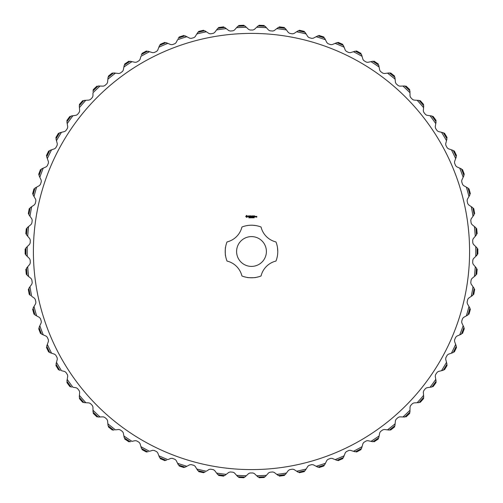<?xml version="1.0" encoding="UTF-8"?>
<svg xmlns="http://www.w3.org/2000/svg" width="503" height="503" viewBox="0 0 503 503"><rect width="100%" height="100%" fill="white"/><g stroke="black" fill="none" stroke-linecap="round" stroke-linejoin="round"><path stroke-width="0.75" d="M266.395 251.5A14.901 14.901 0 0 0 244.043 238.598A14.901 14.901 0 0 0 244.043 264.402A14.901 14.901 0 0 0 266.395 251.5M241.93 227.016A26.282 26.282 0 0 1 261.051 227.016A20.283 20.283 0 0 0 275.977 241.943A26.282 26.282 0 0 1 275.977 261.057A20.283 20.283 0 0 0 261.051 275.984A26.282 26.282 0 0 1 241.93 275.984A20.283 20.283 0 0 0 227.01 261.057A26.282 26.282 0 0 1 227.01 241.943A20.283 20.283 0 0 0 241.93 227.016M248.086 225.438L248.576 225.382M249.224 225.313L249.997 225.262M250.287 225.243L250.752 225.225M251.513 225.218L252.613 225.243M252.808 225.25L255.631 225.545M277.775 251.5C277.404 256.983 277.404 256.983 277.775 251.5C277.404 256.983 277.404 256.983 277.775 251.5L277.449 247.363M225.539 247.363C225.193 246.652 225.193 256.354 225.539 255.637C225.193 256.341 225.199 246.633 225.539 247.363M255.631 277.455C256.379 277.794 246.671 277.801 247.357 277.455M469.588 251.5A218.095 218.095 0 0 1 142.443 440.377A218.095 218.095 0 0 1 142.443 62.623A218.095 218.095 0 0 1 469.588 251.5M246.533 215.397L245.716 216.592L246.91 217.415L247.734 216.221L246.533 215.397M248.501 215.837L248.237 216.328L248.947 216.749L248.268 216.755L248.815 216.975L249.079 216.491L248.363 216.064L249.023 215.976L248.501 215.837M249.18 215.9L249.563 215.963L249.626 216.975L249.689 215.963L250.06 215.9L249.18 215.9M250.922 215.837L250.23 215.9L250.293 216.975L250.984 216.912L250.356 216.85L250.859 216.409L250.356 215.969L250.922 215.837M249.249 217.724L248.847 217.837L249.18 217.73L248.91 217.384L249.249 217.724M249.702 217.51L249.362 217.868L249.362 217.353L249.702 217.51M250.186 217.868L249.79 217.353L250.186 217.868M251.236 217.353L250.733 217.868L250.595 217.353L251.06 217.786L251.236 217.353M252.173 215.837L251.726 216.535L251.217 215.9L251.28 216.975L251.343 216.133L251.726 216.724L252.11 216.133L252.236 216.912L252.173 215.837M253.254 215.9L252.5 215.9L252.563 216.975L253.128 216.409L252.625 215.963L253.254 215.9M253.575 215.906L253.512 216.975L253.575 215.906M254.606 215.9L253.852 215.9L253.908 216.975L254.606 216.912L253.977 216.85L254.48 216.409L253.977 215.969L254.606 215.9M251.739 217.868L251.343 217.353L251.739 217.868M252.21 217.868L251.877 217.353L252.21 217.868M252.883 217.61L252.569 217.812L252.569 217.403L252.883 217.61M253.336 217.61L253.022 217.812L253.022 217.403L253.336 217.61M253.795 217.868L253.455 217.371L253.795 217.868M254.254 217.724L253.933 217.837L253.946 217.378L254.254 217.724M255.618 216.975L255.681 216.403L255.247 216.347L255.184 216.912L255.618 216.975M255.92 216.403L255.857 216.975L256.291 216.485L255.92 216.403M256.788 216.347L256.354 216.403L256.719 216.78L256.411 217.151L256.844 217.089L256.788 216.347M477.02 255.122L473.424 258.655L472.807 260.038L472.682 262.83L473.172 264.264L475.278 266.741A224.307 224.307 0 0 1 474.404 276.461L471.889 278.524L471.148 279.844L470.777 282.611L471.135 284.088L473.015 286.741A224.307 224.307 0 0 1 471.267 296.342L468.576 298.172L467.721 299.423L467.105 302.146L467.331 303.642L468.959 306.459A224.307 224.307 0 0 1 466.363 315.859L463.521 317.443L462.559 318.613L461.697 321.266L461.785 322.781L463.156 325.73A224.307 224.307 0 0 1 459.729 334.866L456.755 336.18L455.693 337.262L454.593 339.827L454.549 341.342L455.655 344.404A224.307 224.307 0 0 1 451.417 353.194L448.343 354.238L447.186 355.219L445.859 357.677L445.677 359.186L446.501 362.33A224.307 224.307 0 0 1 441.502 370.705L438.339 371.472L437.101 372.346L435.56 374.672L435.246 376.156L435.78 379.369A224.307 224.307 0 0 1 430.052 387.26L426.833 387.738L425.519 388.492L423.778 390.68L423.331 392.126L423.583 395.371A224.307 224.307 0 0 1 417.163 402.714L413.912 402.909L412.535 403.544L410.605 405.563L410.033 406.965L409.989 410.215A224.307 224.307 0 0 1 402.941 416.962L399.69 416.855L398.263 417.364L396.157 419.206L395.459 420.552L395.125 423.784A224.307 224.307 0 0 1 387.499 429.87L384.267 429.474L382.802 429.858L380.538 431.499L379.727 432.775L379.105 435.969A224.307 224.307 0 0 1 370.963 441.345L367.781 440.659L366.285 440.905L363.889 442.338L362.959 443.539L362.053 446.664A224.307 224.307 0 0 1 353.464 451.285L350.358 450.323L348.843 450.437L346.328 451.644L345.297 452.757L344.115 455.787A224.307 224.307 0 0 1 335.143 459.623L332.137 458.384L330.622 458.359L328.006 459.34L326.881 460.358L325.428 463.269A224.307 224.307 0 0 1 316.154 466.281L313.268 464.778L311.759 464.621L309.068 465.363L307.855 466.275L306.151 469.041A224.307 224.307 0 0 1 296.638 471.217L293.897 469.456L292.413 469.167L289.665 469.664L288.376 470.462L286.427 473.065A224.307 224.307 0 0 1 276.763 474.379L274.192 472.38L272.739 471.959L269.954 472.204L268.602 472.883L266.427 475.31A224.307 224.307 0 0 1 256.681 475.744L254.298 473.53L252.89 472.971L250.098 472.971L248.683 473.53L246.307 475.744A224.307 224.307 0 0 1 236.561 475.31L234.385 472.883L233.034 472.204L230.248 471.959L228.796 472.38L226.224 474.379A224.307 224.307 0 0 1 216.554 473.065L214.611 470.462L213.322 469.664L210.575 469.167L209.085 469.456L206.349 471.217A224.307 224.307 0 0 1 196.836 469.041L195.133 466.275L193.919 465.363L191.228 464.621L189.719 464.778L186.833 466.281A224.307 224.307 0 0 1 177.559 463.269L176.107 460.358L174.981 459.34L172.366 458.359L170.85 458.384L167.839 459.623A224.307 224.307 0 0 1 158.873 455.787L157.691 452.757L156.659 451.644L154.138 450.437L152.629 450.323L149.523 451.285A224.307 224.307 0 0 1 140.934 446.664L140.023 443.539L139.098 442.338L136.703 440.905L135.206 440.659L132.025 441.345A224.307 224.307 0 0 1 123.883 435.969L123.26 432.775L122.443 431.499L120.186 429.858L118.714 429.474L115.489 429.87A224.307 224.307 0 0 1 107.862 423.784L107.529 420.552L106.831 419.206L104.725 417.364L103.297 416.855L100.047 416.962A224.307 224.307 0 0 1 92.992 410.215L92.954 406.965L92.376 405.563L90.446 403.544L89.075 402.909L85.824 402.714A224.307 224.307 0 0 1 79.405 395.371L79.656 392.126L79.21 390.68L77.468 388.492L76.154 387.738L72.935 387.26A224.307 224.307 0 0 1 67.201 379.369L67.742 376.156L67.427 374.672L65.887 372.346L64.648 371.472L61.485 370.705A224.307 224.307 0 0 1 56.481 362.33L57.304 359.186L57.128 357.677L55.802 355.219L54.645 354.238L51.564 353.194A224.307 224.307 0 0 1 47.332 344.404L48.433 341.342L48.389 339.827L47.295 337.262L46.226 336.18L43.252 334.866A224.307 224.307 0 0 1 39.825 325.73L41.202 322.781L41.29 321.266L40.429 318.613L39.467 317.443L36.618 315.859A224.307 224.307 0 0 1 34.022 306.459L35.656 303.642L35.883 302.146L35.26 299.423L34.405 298.172L31.714 296.342A224.307 224.307 0 0 1 29.973 286.741L31.852 284.088L32.211 282.611L31.834 279.844L31.098 278.524L28.583 276.461A224.307 224.307 0 0 1 27.709 266.741L29.815 264.264L30.306 262.83L30.18 260.038L29.564 258.655L27.244 256.379A224.307 224.307 0 0 1 27.244 246.621L29.564 244.345L30.18 242.962L30.306 240.17L29.815 238.736L27.709 236.259A224.307 224.307 0 0 1 28.583 226.539L31.098 224.476L31.834 223.156L32.211 220.389L31.852 218.912L29.973 216.259A224.307 224.307 0 0 1 31.714 206.658L34.405 204.828L35.26 203.577L35.883 200.854L35.656 199.358L34.022 196.541A224.307 224.307 0 0 1 36.618 187.141L39.467 185.557L40.429 184.387L41.29 181.734L41.202 180.219L39.825 177.27A224.307 224.307 0 0 1 43.252 168.134L46.226 166.82L47.295 165.739L48.389 163.173L48.433 161.658L47.332 158.596A224.307 224.307 0 0 1 51.564 149.806L54.645 148.762L55.802 147.781L57.128 145.323L57.304 143.814L56.481 140.67A224.307 224.307 0 0 1 61.485 132.295L64.648 131.528L65.887 130.654L67.427 128.328L67.742 126.844L67.201 123.631A224.307 224.307 0 0 1 72.935 115.74L76.154 115.262L77.468 114.508L79.21 112.32L79.656 110.874L79.405 107.629A224.307 224.307 0 0 1 85.824 100.286L89.075 100.091L90.446 99.456L92.376 97.437L92.954 96.035L92.992 92.785A224.307 224.307 0 0 1 100.047 86.038L103.297 86.145L104.725 85.636L106.831 83.794L107.529 82.448L107.862 79.216A224.307 224.307 0 0 1 115.489 73.13L118.714 73.526L120.186 73.142L122.443 71.501L123.26 70.225L123.883 67.031A224.307 224.307 0 0 1 132.025 61.655L135.206 62.341L136.703 62.095L139.098 60.662L140.023 59.461L140.934 56.336A224.307 224.307 0 0 1 149.523 51.715L152.629 52.677L154.138 52.563L156.659 51.356L157.691 50.243L158.873 47.213A224.307 224.307 0 0 1 167.839 43.377L170.85 44.616L172.366 44.641L174.981 43.66L176.107 42.642L177.559 39.731A224.307 224.307 0 0 1 186.833 36.719L189.719 38.222L191.228 38.379L193.919 37.637L195.133 36.725L196.836 33.959A224.307 224.307 0 0 1 206.349 31.783L209.085 33.544L210.575 33.833L213.322 33.336L214.611 32.538L216.554 29.935A224.307 224.307 0 0 1 226.224 28.621L228.796 30.62L230.248 31.041L233.034 30.796L234.385 30.117L236.561 27.69A224.307 224.307 0 0 1 246.307 27.256L248.683 29.47L250.098 30.029L252.89 30.029L254.298 29.47L256.681 27.256A224.307 224.307 0 0 1 266.427 27.69L268.602 30.117L269.954 30.796L272.739 31.041L274.192 30.62L276.763 28.621A224.307 224.307 0 0 1 286.427 29.935L288.376 32.538L289.665 33.336L292.413 33.833L293.897 33.544L296.638 31.783A224.307 224.307 0 0 1 306.151 33.959L307.855 36.725L309.068 37.637L311.759 38.379L313.268 38.222L316.154 36.719A224.307 224.307 0 0 1 325.428 39.731L326.881 42.642L328.006 43.66L330.622 44.641L332.137 44.616L335.143 43.377A224.307 224.307 0 0 1 344.115 47.213L345.297 50.243L346.328 51.356L348.843 52.563L350.358 52.677L353.464 51.715A224.307 224.307 0 0 1 362.053 56.336L362.959 59.461L363.889 60.662L366.285 62.095L367.781 62.341L370.963 61.655A224.307 224.307 0 0 1 379.105 67.031L379.727 70.225L380.538 71.501L382.802 73.142L384.267 73.526L387.499 73.13A224.307 224.307 0 0 1 395.125 79.216L395.459 82.448L396.157 83.794L398.263 85.636L399.69 86.145L402.941 86.038A224.307 224.307 0 0 1 409.989 92.785L410.033 96.035L410.605 97.437L412.535 99.456L413.912 100.091L417.163 100.286A224.307 224.307 0 0 1 423.583 107.629L423.331 110.874L423.778 112.32L425.519 114.508L426.833 115.262L430.052 115.74A224.307 224.307 0 0 1 435.78 123.631L435.246 126.844L435.56 128.328L437.101 130.654L438.339 131.528L441.502 132.295A224.307 224.307 0 0 1 446.501 140.67L445.677 143.814L445.859 145.323L447.186 147.781L448.343 148.762L451.417 149.806A224.307 224.307 0 0 1 455.655 158.596L454.549 161.658L454.593 163.173L455.693 165.739L456.755 166.82L459.729 168.134A224.307 224.307 0 0 1 463.156 177.27L461.785 180.219L461.697 181.734L462.559 184.387L463.521 185.557L466.363 187.141A224.307 224.307 0 0 1 468.959 196.541L467.331 199.358L467.105 200.854L467.721 203.577L468.576 204.828L471.267 206.658A224.307 224.307 0 0 1 473.015 216.259L471.135 218.912L470.777 220.389L471.148 223.156L471.889 224.476L474.404 226.539A224.307 224.307 0 0 1 475.278 236.259L473.172 238.736L472.682 240.17L472.807 242.962L473.424 244.345L475.744 246.621A224.307 224.307 0 0 1 475.8 251.5A224.307 224.307 0 0 1 475.744 256.379L477.718 253.675A226.237 226.237 0 0 0 477.731 251.5A226.237 226.237 0 0 0 477.718 249.325L477.837 248.928A226.356 226.356 0 0 1 477.85 251.5A226.356 226.356 0 0 1 477.837 254.072L477.718 253.675M475.744 256.379L477.096 254.964A225.627 225.627 0 0 0 477.096 248.036L477.617 249.545M477.02 247.878L475.744 246.621M476.442 234.895L475.278 236.259L476.41 234.876M475.278 236.259L476.498 234.725A225.627 225.627 0 0 0 475.876 227.828L476.611 229.054A226.237 226.237 0 0 1 477.001 233.392L477.152 233.769A226.356 226.356 0 0 0 476.693 228.651L476.517 229.205M475.788 227.677L474.404 226.539M474.046 214.794L473.015 216.259L474.015 214.781M473.015 216.259L474.09 214.624A225.627 225.627 0 0 0 472.851 207.808L473.694 208.965A226.237 226.237 0 0 1 474.474 213.247L474.656 213.612A226.356 226.356 0 0 0 473.738 208.556L473.612 209.122M472.751 207.664L471.267 206.658M469.859 194.994L468.959 196.541L469.827 194.982M468.959 196.541L469.884 194.818A225.627 225.627 0 0 0 468.041 188.141L468.985 189.216A226.237 226.237 0 0 1 470.148 193.416L470.362 193.762A226.356 226.356 0 0 0 468.997 188.807L468.915 189.38M467.928 188.009L466.363 187.141M463.917 175.648L463.156 177.27L463.885 175.635M463.156 177.27L463.923 175.472A225.627 225.627 0 0 0 461.49 168.983L462.527 169.97A226.237 226.237 0 0 1 464.055 174.051L464.307 174.378A226.356 226.356 0 0 0 462.502 169.561L462.477 170.14M461.37 168.863L459.729 168.134M456.259 156.911L455.655 158.596L456.227 156.905M455.655 158.596L456.259 156.735A225.627 225.627 0 0 0 453.247 150.491L454.372 151.384A226.237 226.237 0 0 1 456.259 155.308L456.535 155.609A226.356 226.356 0 0 0 454.303 150.975L454.335 151.554M453.102 150.41L451.417 149.806M446.96 138.935L446.501 140.67L446.922 138.929M446.501 140.67L446.934 138.765A225.627 225.627 0 0 0 443.382 132.817L444.577 133.603A226.237 226.237 0 0 1 446.815 137.338L447.117 137.615A226.356 226.356 0 0 0 444.476 133.201L444.558 133.773M443.237 132.717L441.502 132.295M436.082 121.871L435.78 123.631L436.044 121.864M435.78 123.631L436.044 121.695A225.627 225.627 0 0 0 431.97 116.092L433.234 116.765A226.237 226.237 0 0 1 435.793 120.286L436.12 120.538A226.356 226.356 0 0 0 433.096 116.382L433.228 116.941M431.819 116.004L430.052 115.74M423.715 105.844L423.583 107.629L423.683 105.844M423.583 107.629L423.664 105.674A225.627 225.627 0 0 0 419.106 100.462L420.426 101.021A226.237 226.237 0 0 1 423.287 104.297L423.639 104.517A226.356 226.356 0 0 0 420.257 100.644L420.433 101.197M418.949 100.386L417.163 100.286M409.964 90.993L409.989 92.785L409.932 90.999M409.989 92.785L409.901 90.829A225.627 225.627 0 0 0 404.896 86.044L406.254 86.478A226.237 226.237 0 0 1 409.404 89.49L409.769 89.679A226.356 226.356 0 0 0 406.053 86.126L406.279 86.654M404.726 85.982L402.941 86.038M394.943 77.431L395.125 79.216L394.905 77.437M395.125 79.216L394.861 77.28A225.627 225.627 0 0 0 389.448 72.96L390.837 73.275A226.237 226.237 0 0 1 394.245 75.984L394.622 76.142A226.356 226.356 0 0 0 390.605 72.935L390.881 73.444M389.278 72.916L387.499 73.13M378.759 65.277L379.105 67.031L378.728 65.283M379.105 67.031L378.665 65.126A225.627 225.627 0 0 0 372.886 61.309L374.301 61.498A226.237 226.237 0 0 1 377.935 63.9L378.331 64.019A226.356 226.356 0 0 0 374.037 61.184L374.358 61.668M372.71 61.284L370.963 61.655M361.556 54.62L362.053 56.336L361.525 54.632M362.053 56.336L361.45 54.475A225.627 225.627 0 0 0 355.351 51.193L356.778 51.256A226.237 226.237 0 0 1 360.613 53.318L361.016 53.4A226.356 226.356 0 0 0 356.489 50.966L356.847 51.419M355.175 51.18L353.464 51.715M343.461 45.547L344.115 47.213L343.436 45.559M344.115 47.213L343.348 45.415A225.627 225.627 0 0 0 336.972 42.692L338.406 42.623A226.237 226.237 0 0 1 342.405 44.333L342.813 44.383A226.356 226.356 0 0 0 338.085 42.359L338.488 42.78M336.803 42.698L335.143 43.377M324.63 38.127L325.428 39.731L324.605 38.146M325.428 39.731L324.504 38.008A225.627 225.627 0 0 0 317.915 35.87L319.33 35.675A226.237 226.237 0 0 1 323.473 37.021L323.882 37.027A226.356 226.356 0 0 0 318.99 35.443L319.43 35.82M317.739 35.889L316.154 36.719M306.151 33.959L305.07 32.324A225.627 225.627 0 0 0 298.317 30.784L299.713 30.463A226.237 226.237 0 0 1 303.957 31.431L304.365 31.406A226.356 226.356 0 0 0 299.354 30.262L299.819 30.601M298.147 30.821L296.638 31.783M285.358 28.501L286.427 29.935L285.333 28.52M286.427 29.935L285.207 28.407A225.627 225.627 0 0 0 278.341 27.476L279.706 27.03A226.237 226.237 0 0 1 284.019 27.615L285.629 28.866M278.197 27.552L276.763 28.621M265.232 26.357L266.427 27.69L265.207 26.382M266.427 27.69L265.075 26.282A225.627 225.627 0 0 0 258.152 25.967L259.466 25.408A226.237 226.237 0 0 1 263.817 25.603L264.213 25.502A226.356 226.356 0 0 0 259.076 25.269L259.605 25.521M257.989 26.037L256.681 27.256M244.992 26.037L246.307 27.256L244.974 26.062M246.307 27.256L244.829 25.967A225.627 225.627 0 0 0 237.913 26.282L239.17 25.603A226.237 226.237 0 0 1 243.515 25.408L245.332 26.345M237.756 26.357L236.561 27.69M224.81 27.527L226.224 28.621L224.791 27.552M226.224 28.621L224.64 27.476A225.627 225.627 0 0 0 217.774 28.407L218.968 27.615A226.237 226.237 0 0 1 223.282 27.03L225.174 27.803M217.654 28.52L216.554 29.935M204.84 30.821L206.349 31.783L204.822 30.846M206.349 31.783L204.671 30.784A225.627 225.627 0 0 0 197.912 32.324L199.031 31.431A226.237 226.237 0 0 1 203.275 30.463L203.633 30.262A226.356 226.356 0 0 0 198.622 31.406L199.188 31.507M197.773 32.431L196.836 33.959M185.249 35.889L186.833 36.719L185.236 35.92M186.833 36.719L185.073 35.87A225.627 225.627 0 0 0 178.483 38.008L179.514 37.021A226.237 226.237 0 0 1 183.658 35.675L183.991 35.443A226.356 226.356 0 0 0 179.106 37.027L179.678 37.077M178.351 38.127L178.15 38.536M166.185 42.698L167.839 43.377L166.179 42.73M167.839 43.377L166.009 42.692A225.627 225.627 0 0 0 159.64 45.415L160.576 44.333A226.237 226.237 0 0 1 164.582 42.623L164.896 42.359A226.356 226.356 0 0 0 160.168 44.383L160.753 44.383M159.52 45.547L158.873 47.213M147.813 51.18L149.523 51.715L147.807 51.218M149.523 51.715L147.637 51.193A225.627 225.627 0 0 0 141.538 54.475L142.374 53.318A226.237 226.237 0 0 1 146.21 51.256L146.499 50.966A226.356 226.356 0 0 0 141.972 53.4L142.55 53.349M141.431 54.62L141.305 55.06M130.271 61.284L132.025 61.655L130.271 61.316M132.025 61.655L130.101 61.309A225.627 225.627 0 0 0 124.316 65.126L125.052 63.9A226.237 226.237 0 0 1 128.68 61.498L128.944 61.184A226.356 226.356 0 0 0 124.656 64.019L125.228 63.912M124.222 65.277L123.883 67.031M113.709 72.916L115.489 73.13L113.709 72.948M115.489 73.13L113.54 72.96A225.627 225.627 0 0 0 108.126 77.28L108.742 75.984A226.237 226.237 0 0 1 112.144 73.275L112.383 72.935A226.356 226.356 0 0 0 108.359 76.142L108.918 75.984M108.044 77.431L107.862 79.216M98.255 85.982L100.047 86.038L98.261 86.019M100.047 86.038L98.091 86.044A225.627 225.627 0 0 0 93.086 90.829L93.583 89.49A226.237 226.237 0 0 1 96.733 86.478L96.934 86.126A226.356 226.356 0 0 0 93.218 89.679L93.759 89.471M93.017 90.993L93.011 91.452M84.039 100.386L85.824 100.286L84.045 100.418M85.824 100.286L83.875 100.462A225.627 225.627 0 0 0 79.317 105.674L79.694 104.297A226.237 226.237 0 0 1 82.561 101.021L82.731 100.644A226.356 226.356 0 0 0 79.348 104.517L79.87 104.266M79.267 105.844L79.405 107.629M71.168 116.004L72.935 115.74L71.175 116.036M72.935 115.74L71.011 116.092A225.627 225.627 0 0 0 66.943 121.695L67.195 120.286A226.237 226.237 0 0 1 69.754 116.765L69.892 116.382A226.356 226.356 0 0 0 66.868 120.538L67.364 120.242M66.905 121.871L67.201 123.631M59.744 132.717L61.485 132.295L59.756 132.748M61.485 132.295L59.599 132.817A225.627 225.627 0 0 0 56.047 138.765L56.173 137.338A226.237 226.237 0 0 1 58.405 133.603L58.505 133.201A226.356 226.356 0 0 0 55.871 137.615L56.336 137.275M56.028 138.935L56.481 140.67M49.872 150.384L51.564 149.806L49.885 150.41M51.564 149.806L49.734 150.491A225.627 225.627 0 0 0 46.729 156.735L46.729 155.308A226.237 226.237 0 0 1 48.615 151.384L48.678 150.975A226.356 226.356 0 0 0 46.452 155.609L46.886 155.226M46.722 156.911L47.332 158.596M41.617 168.863L43.252 168.134L41.636 168.895M43.252 168.134L41.491 168.983A225.627 225.627 0 0 0 39.058 175.472L38.926 174.051A226.237 226.237 0 0 1 40.46 169.97L40.485 169.561A226.356 226.356 0 0 0 38.681 174.378L39.077 173.956M39.071 175.648L39.825 177.27M35.053 188.009L36.618 187.141L35.072 188.034M36.618 187.141L34.94 188.141A225.627 225.627 0 0 0 33.097 194.818L32.84 193.416A226.237 226.237 0 0 1 33.997 189.216L33.99 188.807A226.356 226.356 0 0 0 32.626 193.762L32.984 193.309M33.129 194.994L34.022 196.541M31.714 206.658L30.136 207.808A225.627 225.627 0 0 0 28.897 214.624L28.514 213.247A226.237 226.237 0 0 1 29.293 208.965L29.249 208.556A226.356 226.356 0 0 0 28.331 213.612L28.646 213.127M28.941 214.794L29.973 216.259M27.193 227.677L28.583 226.539L27.219 227.702M28.583 226.539L27.112 227.828A225.627 225.627 0 0 0 26.489 234.725L25.98 233.392A226.237 226.237 0 0 1 26.376 229.054L26.294 228.651A226.356 226.356 0 0 0 25.829 233.769L26.106 233.26M26.546 234.895L27.709 236.259M25.961 247.878L27.244 246.621L25.986 247.897M27.244 246.621L25.892 248.036A225.627 225.627 0 0 0 25.892 254.964L25.269 253.675A226.237 226.237 0 0 1 25.269 249.325L25.15 248.928A226.356 226.356 0 0 0 25.15 254.072L25.376 253.537M25.961 255.122L27.244 256.379M26.546 268.105L27.709 266.741L26.571 268.124M27.709 266.741L26.489 268.275A225.627 225.627 0 0 0 27.112 275.172L26.376 273.946A226.237 226.237 0 0 1 25.98 269.608L25.829 269.231A226.356 226.356 0 0 0 26.294 274.349L26.47 273.795M27.193 275.323L28.583 276.461M28.941 288.206L29.973 286.741L28.973 288.219M29.973 286.741L28.897 288.376A225.627 225.627 0 0 0 30.136 295.192L29.293 294.035A226.237 226.237 0 0 1 28.514 289.753L29.205 287.829M30.237 295.336L30.614 295.594M33.129 308.006L34.022 306.459L33.16 308.018M34.022 306.459L33.097 308.182A225.627 225.627 0 0 0 34.94 314.859L33.997 313.784A226.237 226.237 0 0 1 32.84 309.584L32.626 309.238A226.356 226.356 0 0 0 33.99 314.193L34.066 313.621M35.053 314.991L36.618 315.859M39.071 327.352L39.825 325.73L39.102 327.365M39.825 325.73L39.058 327.528A225.627 225.627 0 0 0 41.491 334.017L40.46 333.03A226.237 226.237 0 0 1 38.926 328.949L38.681 328.622A226.356 226.356 0 0 0 40.485 333.439L40.51 332.86M41.617 334.137L43.252 334.866M46.722 346.089L47.332 344.404L46.76 346.095M47.332 344.404L46.729 346.265A225.627 225.627 0 0 0 49.734 352.509L48.615 351.616A226.237 226.237 0 0 1 46.729 347.692L46.452 347.391A226.356 226.356 0 0 0 48.678 352.025L48.653 351.446M49.872 352.616L51.564 353.194M56.028 364.065L56.481 362.33L56.059 364.071M56.481 362.33L56.047 364.235A225.627 225.627 0 0 0 59.599 370.183L58.405 369.397A226.237 226.237 0 0 1 56.173 365.662L55.871 365.385A226.356 226.356 0 0 0 58.505 369.799L58.43 369.227M59.744 370.283L60.19 370.39M66.905 381.129L67.201 379.369L66.937 381.136M67.201 379.369L66.943 381.305A225.627 225.627 0 0 0 71.011 386.908L69.754 386.235A226.237 226.237 0 0 1 67.195 382.714L66.868 382.462A226.356 226.356 0 0 0 69.892 386.618L69.76 386.059M71.168 386.996L71.621 387.065M79.267 397.156L79.405 395.371L79.304 397.156M79.405 395.371L79.317 397.326A225.627 225.627 0 0 0 83.875 402.538L82.561 401.979A226.237 226.237 0 0 1 79.694 398.703L79.348 398.483A226.356 226.356 0 0 0 82.731 402.356L82.549 401.803M84.039 402.614L85.824 402.714M93.017 412.007L92.992 410.215L93.055 412.001M92.992 410.215L93.086 412.171A225.627 225.627 0 0 0 98.091 416.956L96.733 416.522A226.237 226.237 0 0 1 93.583 413.51L93.218 413.321A226.356 226.356 0 0 0 96.934 416.874L96.708 416.346M98.255 417.018L100.047 416.962M108.044 425.569L107.862 423.784L108.076 425.563M109.044 427.129L108.126 425.72A225.627 225.627 0 0 0 113.54 430.04L112.144 429.725A226.237 226.237 0 0 1 108.742 427.016L108.359 426.858A226.356 226.356 0 0 0 112.383 430.065L112.106 429.556M113.709 430.084L114.168 430.027M124.222 437.723L123.883 435.969L124.26 437.717M123.883 435.969L124.316 437.874A225.627 225.627 0 0 0 130.101 441.691L128.68 441.502A226.237 226.237 0 0 1 125.052 439.1L124.656 438.981A226.356 226.356 0 0 0 128.944 441.816L128.63 441.332M130.271 441.716L130.723 441.621M141.431 448.38L140.934 446.664L141.462 448.368M140.934 446.664L141.538 448.525A225.627 225.627 0 0 0 147.637 451.807L146.21 451.744A226.237 226.237 0 0 1 142.374 449.682L141.972 449.6A226.356 226.356 0 0 0 146.499 452.034L146.14 451.581M147.813 451.82L148.253 451.681M159.52 457.453L158.873 455.787L159.552 457.441M158.873 455.787L159.64 457.585A225.627 225.627 0 0 0 166.009 460.308L164.582 460.377A226.237 226.237 0 0 1 160.576 458.667L160.168 458.617A226.356 226.356 0 0 0 164.896 460.641L164.5 460.22M166.185 460.302L166.612 460.132M178.351 464.873L177.559 463.269L178.383 464.854M177.559 463.269L178.483 464.992A225.627 225.627 0 0 0 185.073 467.13L183.658 467.325A226.237 226.237 0 0 1 179.514 465.979L179.106 465.973A226.356 226.356 0 0 0 183.991 467.557L183.557 467.18M185.249 467.111L186.833 466.281M197.773 470.569L196.836 469.041L197.805 470.55M196.836 469.041L197.912 470.676A225.627 225.627 0 0 0 204.671 472.216L203.275 472.537A226.237 226.237 0 0 1 199.031 471.569L198.622 471.594A226.356 226.356 0 0 0 203.633 472.738L203.162 472.399M204.84 472.179L205.224 471.933M216.554 473.065L217.774 474.593A225.627 225.627 0 0 0 224.64 475.524L223.282 475.97A226.237 226.237 0 0 1 218.968 475.385L218.56 475.448A226.356 226.356 0 0 0 223.659 476.14L223.162 475.844M224.81 475.473L226.224 474.379M237.756 476.643L236.561 475.31L237.774 476.618M236.561 475.31L237.913 476.718A225.627 225.627 0 0 0 244.829 477.033L243.515 477.592A226.237 226.237 0 0 1 239.17 477.397L238.768 477.498A226.356 226.356 0 0 0 243.905 477.731L243.383 477.479M244.992 476.963L246.307 475.744M257.989 476.963L256.681 475.744L258.014 476.938M256.681 475.744L258.152 477.033A225.627 225.627 0 0 0 265.075 476.718L263.817 477.397A226.237 226.237 0 0 1 259.466 477.592L259.076 477.731A226.356 226.356 0 0 0 264.213 477.498L263.673 477.297M265.232 476.643L266.427 475.31M276.763 474.379L278.341 475.524A225.627 225.627 0 0 0 285.207 474.593L284.019 475.385A226.237 226.237 0 0 1 279.706 475.97L279.328 476.14A226.356 226.356 0 0 0 284.421 475.448L283.862 475.297M285.358 474.499L286.427 473.065M298.147 472.179L296.638 471.217L298.16 472.154M296.638 471.217L298.317 472.216A225.627 225.627 0 0 0 305.07 470.676L303.957 471.569A226.237 226.237 0 0 1 299.713 472.537L299.354 472.738A226.356 226.356 0 0 0 304.365 471.594L303.793 471.493M305.183 470.55L306.151 469.041M317.739 467.111L316.154 466.281L317.751 467.08M316.154 466.281L317.915 467.13A225.627 225.627 0 0 0 324.504 464.992L323.473 465.979A226.237 226.237 0 0 1 319.33 467.325L318.99 467.557A226.356 226.356 0 0 0 323.882 465.973L323.303 465.923M324.63 464.873L325.428 463.269M336.803 460.302L335.143 459.623L336.809 460.27M338.651 460.163L336.972 460.308A225.627 225.627 0 0 0 343.348 457.585L342.405 458.667A226.237 226.237 0 0 1 338.406 460.377L338.085 460.641A226.356 226.356 0 0 0 342.813 458.617L342.235 458.617M343.461 457.453L344.115 455.787M355.175 451.82L353.464 451.285L355.181 451.782M353.464 451.285L355.351 451.807A225.627 225.627 0 0 0 361.45 448.525L360.613 449.682A226.237 226.237 0 0 1 356.778 451.744L356.489 452.034A226.356 226.356 0 0 0 361.016 449.6L360.437 449.651M361.556 448.38L362.053 446.664M372.71 441.716L370.963 441.345L372.717 441.684M370.963 441.345L372.886 441.691A225.627 225.627 0 0 0 378.665 437.874L377.935 439.1A226.237 226.237 0 0 1 374.301 441.502L374.037 441.816A226.356 226.356 0 0 0 378.331 438.981L377.759 439.088M378.759 437.723L379.105 435.969M389.278 430.084L387.499 429.87L389.278 430.052M391.02 429.461L389.448 430.04A225.627 225.627 0 0 0 394.861 425.72L394.245 427.016A226.237 226.237 0 0 1 390.837 429.725L390.605 430.065A226.356 226.356 0 0 0 394.622 426.858L394.069 427.016M394.943 425.569L395.125 423.784M404.726 417.018L402.941 416.962L404.726 416.981M402.941 416.962L404.896 416.956A225.627 225.627 0 0 0 409.901 412.171L409.404 413.51A226.237 226.237 0 0 1 406.254 416.522L406.053 416.874A226.356 226.356 0 0 0 409.769 413.321L409.228 413.529M409.964 412.007L409.989 410.215M418.949 402.614L417.163 402.714L418.942 402.582M420.552 401.683L419.106 402.538A225.627 225.627 0 0 0 423.664 397.326L423.287 398.703A226.237 226.237 0 0 1 420.426 401.979L420.257 402.356A226.356 226.356 0 0 0 423.639 398.483L423.117 398.734M423.715 397.156L423.583 395.371M431.819 386.996L430.052 387.26L431.813 386.964M433.335 385.927L431.97 386.908A225.627 225.627 0 0 0 436.044 381.305L435.793 382.714A226.237 226.237 0 0 1 433.234 386.235L433.096 386.618A226.356 226.356 0 0 0 436.12 382.462L435.623 382.758M436.082 381.129L435.78 379.369M443.237 370.283L441.502 370.705L443.231 370.252M441.502 370.705L443.382 370.183A225.627 225.627 0 0 0 446.934 364.235L446.815 365.662A226.237 226.237 0 0 1 444.577 369.397L444.476 369.799A226.356 226.356 0 0 0 447.117 365.385L446.645 365.725M446.96 364.065L446.501 362.33M451.417 353.194L453.247 352.509A225.627 225.627 0 0 0 456.259 346.265L456.259 347.692A226.237 226.237 0 0 1 454.372 351.616L454.303 352.025A226.356 226.356 0 0 0 456.535 347.391L456.102 347.774M456.259 346.089L455.655 344.404M461.37 334.137L459.729 334.866L461.352 334.105M459.729 334.866L461.49 334.017A225.627 225.627 0 0 0 463.923 327.528L464.055 328.949A226.237 226.237 0 0 1 462.527 333.03L462.502 333.439A226.356 226.356 0 0 0 464.307 328.622L463.904 329.044M463.917 327.352L463.156 325.73M467.928 314.991L466.363 315.859L467.909 314.966M466.363 315.859L468.041 314.859A225.627 225.627 0 0 0 469.884 308.182L470.148 309.584A226.237 226.237 0 0 1 468.985 313.784L468.997 314.193A226.356 226.356 0 0 0 470.362 309.238L470.003 309.691M469.859 308.006L468.959 306.459M472.751 295.336L471.267 296.342L472.732 295.311M471.267 296.342L472.851 295.192A225.627 225.627 0 0 0 474.09 288.376L474.474 289.753A226.237 226.237 0 0 1 473.694 294.035L473.738 294.444A226.356 226.356 0 0 0 474.656 289.388L474.342 289.873M474.046 288.206L473.015 286.741M475.788 275.323L474.404 276.461L475.769 275.298M474.404 276.461L475.876 275.172A225.627 225.627 0 0 0 476.498 268.275L477.001 269.608A226.237 226.237 0 0 1 476.611 273.946L476.693 274.349A226.356 226.356 0 0 0 477.152 269.231L476.882 269.74M476.442 268.105L475.278 266.741M476.995 247.897L476.693 247.558L476.995 247.897M475.769 227.702L475.436 227.381L475.769 227.702M476.875 233.09L476.14 235.241M472.732 207.689L472.374 207.406L472.732 207.689M474.323 212.964L473.782 215.171M467.909 188.034L467.532 187.782L467.909 188.034M469.972 193.146L469.626 195.39M461.352 168.895L460.949 168.675L461.352 168.895M463.86 173.793L463.722 176.063M456.039 155.069L456.102 157.345M443.231 132.748L442.791 132.61L443.231 132.748M446.57 137.124L446.84 139.381M431.813 116.036L431.367 115.935L431.813 116.036M435.535 120.098L436.007 122.323M418.942 100.418L418.49 100.361L418.942 100.418M423.01 104.127L423.683 106.303M404.726 86.019L404.267 86L404.726 86.019M409.115 89.345L409.97 91.452M389.278 72.948L388.819 72.973L389.278 72.948M393.943 75.871L394.987 77.89M372.717 61.316L372.264 61.379L372.717 61.316M377.627 63.806L378.847 65.723M355.181 51.218L354.734 51.319L355.181 51.218M360.293 53.255L361.682 55.06M336.809 42.73L336.375 42.868L336.809 42.73M342.084 44.302L343.631 45.968M317.751 35.92L317.33 36.103L317.751 35.92M323.146 37.015L324.837 38.536M298.16 30.846L297.757 31.067L298.16 30.846M303.636 31.456L305.453 32.821M284.019 27.615L284.421 27.552A226.356 226.356 0 0 0 279.328 26.86L279.825 27.156M258.014 26.062L257.655 26.345L258.014 26.062M263.503 25.684L265.54 26.703M237.774 26.382L237.447 26.703L237.774 26.382M243.515 25.408L243.905 25.269A226.356 226.356 0 0 0 238.768 25.502L239.315 25.703M223.282 27.03L223.659 26.86A226.356 226.356 0 0 0 218.56 27.552L219.119 27.703M197.805 32.45L197.534 32.821L197.805 32.45M202.998 30.626L205.224 31.067M183.394 35.864L185.651 36.103M159.552 45.559L159.357 45.968L159.552 45.559M164.336 42.837L166.612 42.868M145.983 51.488L148.253 51.319M124.26 65.283L124.134 65.723L124.26 65.283M128.479 61.75L130.723 61.379M108.076 77.437L107.994 77.89L108.076 77.437M111.968 73.539L114.168 72.973M96.576 86.761L98.714 86M79.304 105.844L79.304 106.303L79.304 105.844M82.429 101.317L84.498 100.361M66.937 121.864L66.981 122.323L66.937 121.864M69.647 117.073L71.621 115.935M56.059 138.929L56.147 139.381L56.059 138.929M58.329 133.917L60.19 132.61M46.76 156.905L46.88 157.345L46.76 156.905M48.571 151.705L50.306 150.234M39.102 175.635L39.265 176.063L39.102 175.635M40.441 170.297L42.038 168.675M33.16 194.982L33.355 195.39L33.16 194.982M34.009 189.543L35.455 187.782M28.973 214.781L29.205 215.171L28.973 214.781M29.331 209.286L30.614 207.406M26.571 234.876L26.841 235.241L26.571 234.876M26.439 229.368L27.552 227.381M25.986 255.103L26.288 255.442L25.986 255.103M25.364 249.633L26.288 247.558M27.219 275.298L27.552 275.619L27.219 275.298M26.106 269.91L26.841 267.759M28.514 289.753L28.331 289.388A226.356 226.356 0 0 0 29.249 294.444L29.375 293.878M35.072 314.966L35.455 315.218L35.072 314.966M33.016 309.854L33.355 307.61M41.636 334.105L42.038 334.325L41.636 334.105M39.127 329.207L39.265 326.937M49.885 352.59L50.306 352.766L49.885 352.59M46.949 347.931L46.88 345.655M56.411 365.876L56.147 363.619M67.452 382.902L66.981 380.677M84.045 402.582L84.498 402.639L84.045 402.582M79.971 398.873L79.304 396.697M98.261 416.981L98.714 417L98.261 416.981M93.872 413.655L93.011 411.548M125.36 439.194L124.134 437.277M142.695 449.745L141.305 447.94M160.897 458.698L159.357 457.032M185.236 467.08L185.651 466.897L185.236 467.08M179.835 465.985L178.15 464.464M199.351 471.544L197.534 470.179M224.791 475.448L225.174 475.197L224.791 475.448M219.289 475.329L217.353 474.134M244.974 476.938L245.332 476.655L244.974 476.938M239.478 477.316L237.447 476.297M265.207 476.618L265.54 476.297L265.207 476.618M259.768 477.485L257.655 476.655M285.333 474.48L285.629 474.134L285.333 474.48M279.995 475.832L277.813 475.197M284.019 475.385L283.698 475.329M299.989 472.374L297.757 471.933M324.605 464.854L324.837 464.464L324.605 464.854M319.594 467.136L317.33 466.897M343.436 457.441L343.631 457.032L343.436 457.441M361.525 448.368L361.682 447.94L361.525 448.368M357.004 451.512L354.734 451.681M378.728 437.717L378.847 437.277L378.728 437.717M374.509 441.25L372.264 441.621M394.905 425.563L394.987 425.11L394.905 425.563M409.932 412.001L409.97 411.548L409.932 412.001M406.411 416.239L404.267 417M423.683 397.156L423.683 396.697L423.683 397.156M436.044 381.136L436.007 380.677L436.044 381.136M446.922 364.071L446.84 363.619L446.922 364.071M444.652 369.083L442.791 370.39M456.227 346.095L456.102 345.655L456.227 346.095M454.416 351.295L452.681 352.766M463.885 327.365L463.722 326.937L463.885 327.365M462.546 332.703L460.949 334.325M469.827 308.018L469.626 307.61L469.827 308.018M468.972 313.457L467.532 315.218M474.015 288.219L473.782 287.829L474.015 288.219M473.656 293.714L472.374 295.594M476.41 268.124L476.14 267.759L476.41 268.124M476.542 273.632L475.436 275.619M476.995 255.103L476.693 255.442L476.995 255.103M246.728 215.9L247.231 216.409L246.728 216.912L246.219 216.409L246.728 215.9M252.795 217.768L252.651 217.409L252.795 217.768M253.248 217.768L253.103 217.409L253.248 217.768M255.31 216.466L255.555 216.85L255.31 216.466"/></g></svg>
